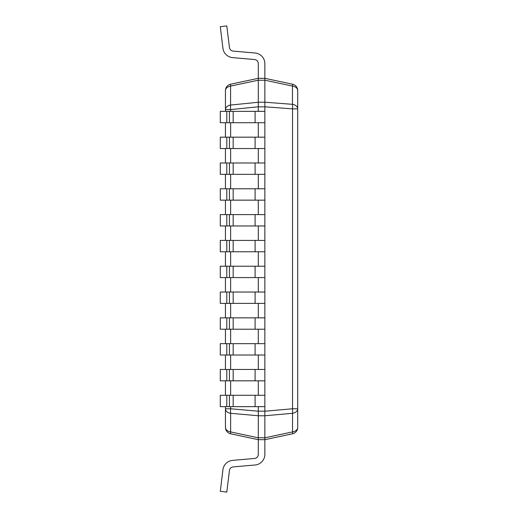 <?xml version="1.0" encoding="UTF-8"?>
<svg xmlns="http://www.w3.org/2000/svg" width="518" height="518" viewBox="0 0 518 518"><rect width="100%" height="100%" fill="white"/><g stroke="black" fill="none" stroke-linecap="round" stroke-linejoin="round"><path stroke-width="0.78" d="M225.447 406.643L225.447 408.773L230.639 408.773A6.559 1.36 95 0 0 230.639 413.312A6.559 4.636 180 0 1 225.447 408.773L225.447 427.382A6.559 6.559 0 0 0 230.639 433.799A6.559 6.559 0 0 1 225.447 427.382A6.559 4.636 0 0 0 230.639 431.921L230.639 413.312L258.301 415.747L258.301 437.755L264.86 437.801L292.521 431.921A6.559 4.636 0 0 0 297.714 427.382L297.714 408.773A6.559 4.636 180 0 1 292.521 413.312A6.559 1.36 -95 0 0 292.521 408.773L297.714 408.773L297.714 90.618A6.559 6.559 0 0 0 292.521 84.201A6.559 6.559 0 0 1 297.714 90.618A6.559 4.636 180 0 0 292.469 86.072A6.559 0.479 -78 0 0 292.521 84.201L264.86 78.322L292.521 84.201M225.447 111.357L225.447 109.583A6.559 4.636 0 0 1 230.581 105.057L230.581 86.092L258.301 80.199L258.301 102.214L264.86 102.214L292.469 104.325A6.559 4.636 0 0 1 297.714 108.871L292.521 108.871L292.521 408.773L264.86 411.208L264.86 406.643L220.286 406.643L220.286 395.286L226.793 395.286L226.793 406.643M264.86 102.214L264.86 63.656A10.684 10.684 0 0 0 255.102 53.011L233.178 51.088A4.131 4.131 0 0 1 229.442 47.481L226.793 25.9L220.286 26.696L222.934 48.278A10.684 10.684 0 0 0 232.608 57.621L254.532 59.538A4.131 4.131 0 0 1 258.301 63.656L258.301 78.322L264.86 78.322L264.86 63.656M258.301 102.214L258.301 111.357M264.86 102.253L264.86 406.643M258.301 122.714L258.301 137.173M258.301 148.53L258.301 162.982M258.301 174.339L258.301 188.792M258.301 200.149L258.301 214.607M258.301 225.965L258.301 240.417M258.301 251.774L258.301 266.226M258.301 277.583L258.301 292.035M258.301 303.393L258.301 317.851M258.301 329.208L258.301 343.661M258.301 355.018L258.301 369.47M258.301 380.827L258.301 395.286M258.301 406.643L258.301 411.15L264.86 411.15M258.301 415.747L258.301 411.15M264.86 437.755L264.86 411.208M258.301 437.755L258.301 439.678L264.86 439.678L292.521 433.799A6.559 6.559 0 0 0 297.714 427.382A6.559 6.559 0 0 1 292.521 433.799A6.559 0.563 -102 0 0 292.521 431.921L292.521 413.312L264.86 415.747M264.86 437.801L264.86 439.678L292.521 433.799M258.301 437.801L230.639 431.921A6.559 0.563 102 0 0 230.639 433.799L258.301 439.678L258.301 454.344A4.131 4.131 0 0 1 254.532 458.462L232.608 460.379A10.684 10.684 0 0 0 222.934 469.722L220.286 491.304L222.934 469.722M258.301 102.26L230.581 105.057A6.559 1.353 84.2 0 0 230.639 109.583L225.447 109.583L225.447 90.618A6.559 6.559 0 0 1 230.639 84.201A6.559 6.559 0 0 0 225.447 90.618A6.559 4.636 180 0 1 230.581 86.092A6.559 0.647 78 0 1 230.639 84.201L258.301 78.322L258.301 80.199L258.301 78.322M225.447 395.286L225.447 380.827M225.447 369.47L225.447 355.018M225.447 343.661L225.447 329.208M225.447 317.851L225.447 303.393M225.447 292.035L225.447 277.583M225.447 266.226L225.447 251.774M225.447 240.417L225.447 225.965M225.447 214.607L225.447 200.149M225.447 188.792L225.447 174.339M225.447 162.982L225.447 148.53M225.447 137.173L225.447 122.714M264.86 106.792L292.521 108.871A6.559 1.36 -85.7 0 0 292.469 104.325L292.469 86.072L264.86 80.206L264.86 78.322M220.286 26.696L222.934 48.278M229.442 47.481A4.131 4.131 0 0 0 233.178 51.088A4.131 4.131 0 0 1 229.442 47.481A4.131 4.131 0 0 0 233.178 51.088A4.131 4.131 0 0 1 229.442 47.481A4.131 4.131 0 0 0 233.178 51.088A4.131 4.131 0 0 1 229.442 47.481A4.131 4.131 0 0 0 233.178 51.088A4.131 4.131 0 0 1 229.442 47.481A4.131 4.131 0 0 0 233.178 51.088A4.131 4.131 0 0 1 229.442 47.481A4.131 4.131 0 0 0 233.178 51.088M229.442 111.357L229.442 122.714L220.286 122.714L220.286 111.357L264.86 111.357M255.102 111.357L255.102 122.714L229.442 122.714M255.102 122.714L264.86 122.714M226.793 111.357L226.793 122.714M229.442 137.173L229.442 148.53L220.286 148.53L220.286 137.173L264.86 137.173M255.102 137.173L255.102 148.53L229.442 148.53M255.102 148.53L264.86 148.53M226.793 137.173L226.793 148.53M229.442 162.982L229.442 174.339L220.286 174.339L220.286 162.982L264.86 162.982M255.102 162.982L255.102 174.339L229.442 174.339M255.102 174.339L264.86 174.339M226.793 162.982L226.793 174.339M229.442 188.792L229.442 200.149L220.286 200.149L220.286 188.792L264.86 188.792M255.102 188.792L255.102 200.149L229.442 200.149M255.102 200.149L264.86 200.149M226.793 188.792L226.793 200.149M229.442 214.607L229.442 225.965L220.286 225.965L220.286 214.607L264.86 214.607M255.102 214.607L255.102 225.965L229.442 225.965M255.102 225.965L264.86 225.965M226.793 214.607L226.793 225.965M229.442 240.417L229.442 251.774L220.286 251.774L220.286 240.417L264.86 240.417M255.102 240.417L255.102 251.774L229.442 251.774M255.102 251.774L264.86 251.774M226.793 240.417L226.793 251.774M229.442 266.226L229.442 277.583L220.286 277.583L220.286 266.226L264.86 266.226M255.102 266.226L255.102 277.583L229.442 277.583M255.102 277.583L264.86 277.583M226.793 266.226L226.793 277.583M229.442 292.035L229.442 303.393L220.286 303.393L220.286 292.035L264.86 292.035M255.102 292.035L255.102 303.393L229.442 303.393M255.102 303.393L264.86 303.393M226.793 292.035L226.793 303.393M229.442 317.851L229.442 329.208L220.286 329.208L220.286 317.851L264.86 317.851M255.102 317.851L255.102 329.208L229.442 329.208M255.102 329.208L264.86 329.208M226.793 317.851L226.793 329.208M229.442 343.661L229.442 355.018L220.286 355.018L220.286 343.661L264.86 343.661M255.102 343.661L255.102 355.018L229.442 355.018M255.102 355.018L264.86 355.018M226.793 343.661L226.793 355.018M229.442 369.47L229.442 380.827L220.286 380.827L220.286 369.47L264.86 369.47M255.102 369.47L255.102 380.827L229.442 380.827M255.102 380.827L264.86 380.827M226.793 369.47L226.793 380.827M226.793 395.286L264.86 395.286M264.86 439.678L264.86 454.344L264.86 439.678M255.102 464.989L233.178 466.912A4.131 4.131 0 0 0 229.442 470.519A4.131 4.131 0 0 1 233.178 466.912A4.131 4.131 0 0 0 229.442 470.519A4.131 4.131 0 0 1 233.178 466.912A4.131 4.131 0 0 0 229.442 470.519A4.131 4.131 0 0 1 233.178 466.912A4.131 4.131 0 0 0 229.442 470.519A4.131 4.131 0 0 1 233.178 466.912A4.131 4.131 0 0 0 229.442 470.519A4.131 4.131 0 0 1 233.178 466.912A4.131 4.131 0 0 0 229.442 470.519A4.131 4.131 0 0 1 233.178 466.912L255.102 464.989A10.684 10.684 0 0 0 264.86 454.344M254.532 458.462L232.608 460.379M229.442 470.519L226.793 492.1L220.286 491.304M258.301 80.245L264.86 80.245M258.301 106.85L264.86 106.85M230.639 111.357L230.639 109.583L258.301 106.792M230.639 406.643L230.639 408.773L258.301 411.208M230.639 395.286L230.639 380.827M230.639 369.47L230.639 355.018M230.639 343.661L230.639 329.208M230.639 317.851L230.639 303.393M230.639 292.035L230.639 277.583M230.639 266.226L230.639 251.774M230.639 240.417L230.639 225.965M230.639 214.607L230.639 200.149M230.639 188.792L230.639 174.339M230.639 162.982L230.639 148.53M230.639 137.173L230.639 122.714M258.301 415.786L264.86 415.786M233.178 111.357L233.178 122.714M233.178 137.173L233.178 148.53M233.178 162.982L233.178 174.339M233.178 188.792L233.178 200.149M233.178 214.607L233.178 225.965M233.178 240.417L233.178 251.774M233.178 266.226L233.178 277.583M233.178 292.035L233.178 303.393M233.178 317.851L233.178 329.208M233.178 343.661L233.178 355.018M233.178 369.47L233.178 380.827M255.102 395.286L255.102 406.643M233.178 395.286L233.178 406.643M229.442 395.286L229.442 406.643"/></g></svg>
